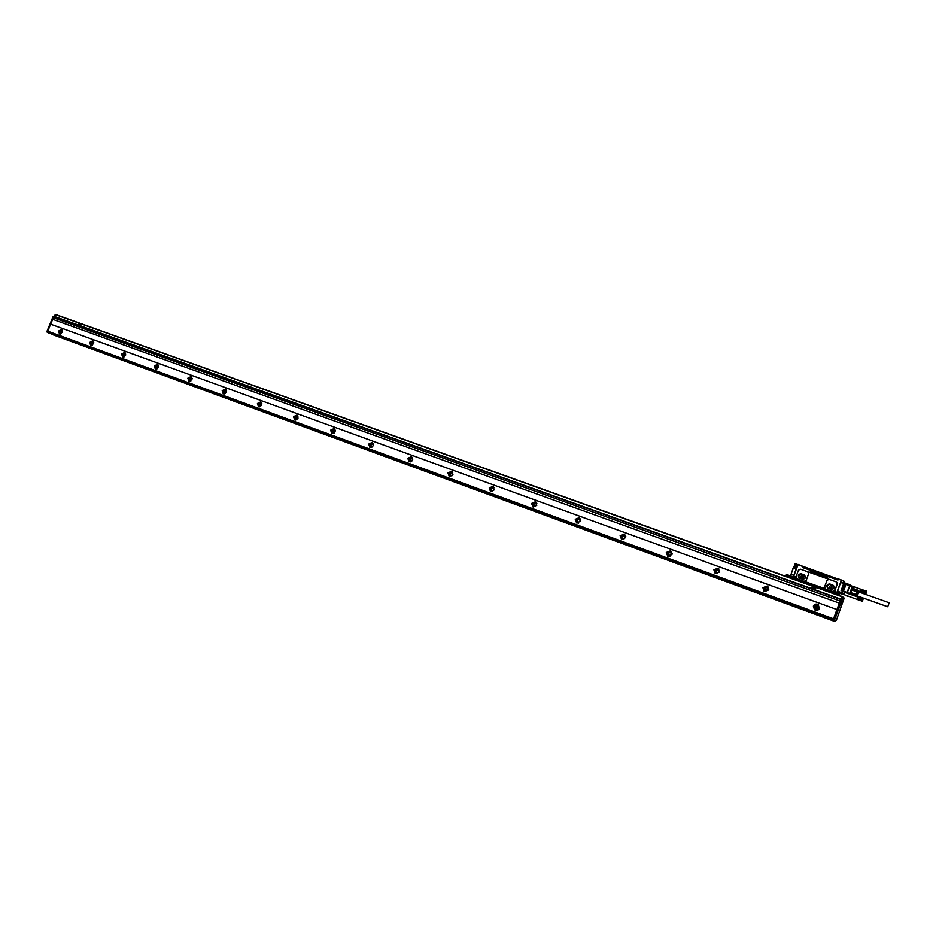 <?xml version="1.0" encoding="UTF-8"?>
<svg xmlns="http://www.w3.org/2000/svg" width="936" height="936" viewBox="0 0 936 936"><rect width="100%" height="100%" fill="white"/><g stroke="black" fill="none" stroke-linecap="round" stroke-linejoin="round"><path stroke-width="1.4" d="M836.936 609.547L833.531 618.79L47.771 331.204L50.626 324.207L836.948 609.558L839.323 603.1L52.662 319.328L50.673 324.23M842.213 596.805L56.02 314.683L842.119 596.478L840.984 599.403L53.902 316.38L840.774 599.192L839.323 603.1L52.662 319.328M833.531 618.79L833.005 620.299L834.058 620.872L835.345 621.34L836.515 619.878L844.19 598.104L843.359 597.215L841.897 600.152L834.491 620.275L835.345 621.34L834.058 620.872M840.715 599.461L842.014 599.929L840.598 599.683L833.286 620.217M840.973 599.555L841.944 596.981L843.242 597.437M842.061 596.759L843.359 597.215L841.944 596.981M53.902 316.38L52.615 319.316M55.025 316.777L55.832 314.824L812.378 586.076M56.02 314.683L55.119 314.788L54.428 316.485L80.554 325.857L81.327 323.961L80.531 325.845L78.367 325.073L79.115 323.166M47.771 331.204L47.432 332.397L48.181 332.725M62.291 332.397L59.436 333.953L58.594 331.04L61.46 329.484L62.291 332.397M93.541 343.781L90.617 345.349L89.751 342.4L92.676 340.833L93.541 343.781M125.541 355.446L122.557 357.014L121.657 354.03L124.652 352.451L125.541 355.446M158.336 367.392L155.282 368.983L154.358 365.941L157.4 364.35L158.336 367.392M191.939 379.642L188.826 381.233L187.855 378.156L190.979 376.553L191.939 379.642M226.395 392.196L223.213 393.799L222.206 390.663L225.4 389.06L226.395 392.196M261.729 405.066L258.476 406.68L257.435 403.51L260.688 401.895L261.729 405.066M297.976 418.275L294.653 419.901L293.576 416.672L296.899 415.046L297.976 418.275M335.17 431.835L331.765 433.462L330.654 430.186L334.058 428.559L335.17 431.835M373.359 445.747L369.872 447.385L368.714 444.05L372.2 442.424L373.359 445.747M412.565 460.032L408.997 461.682L407.803 458.301L411.372 456.651L412.565 460.032M452.849 474.716L449.198 476.365L447.958 472.926L451.62 471.276L452.849 474.716M494.243 489.797L490.499 491.458L489.212 487.96L492.968 486.31L494.243 489.797M536.796 505.311L532.958 506.973L531.636 503.428L535.486 501.755L536.796 505.311M580.566 521.258L576.623 522.931L575.254 519.316L579.208 517.655L580.566 521.258M625.599 537.662L621.551 539.347L620.123 535.673L624.195 534L625.599 537.662M671.943 554.557L667.777 556.23L666.315 552.497L670.504 550.836L671.943 554.557M719.679 571.943L715.385 573.628L713.875 569.837L718.181 568.164L719.679 571.943M768.842 589.867L764.419 591.54L762.863 587.679L767.298 586.018L768.842 589.867M819.515 608.33C818.532 610.213 817.011 610.763 814.952 610.003L813.349 606.083C814.332 604.188 815.864 603.638 817.924 604.422L819.515 608.33M811.418 588.487L815.092 589.832L816.087 587.434M815.092 589.832L815.993 587.363L812.413 586.088L811.512 588.545L841.101 599.18M840.083 601.006L53.223 317.714L840.083 601.006M53.176 316.345L46.823 331.73L47.373 332.198M61.753 329.659L59.179 331.309L59.728 334.047M92.968 340.996L90.324 342.658L90.897 345.442M124.933 352.615L122.218 354.288L122.827 357.119M157.681 364.513L154.896 366.187L155.551 369.065M191.26 376.717L188.382 378.401L189.072 381.326M225.67 389.224L222.721 390.909L223.447 393.88M260.969 402.047L257.926 403.744L258.699 406.762M297.18 415.198L294.044 416.906L294.852 419.983M334.327 428.711L331.11 430.408L331.952 433.543M372.481 442.564L369.147 444.272L370.036 447.455M411.653 456.803L408.213 458.511L409.149 461.74M451.901 471.44L448.344 473.136L449.315 476.424M493.26 486.474L489.575 488.159L490.581 491.505M535.79 501.93L531.964 503.603L533.005 506.996M579.208 517.655L575.558 519.492L576.635 522.931M624.546 534.199L620.404 535.837L621.492 539.323M670.89 551.058L666.561 552.661L667.66 556.171M718.637 568.444L714.086 569.977L715.174 573.511M767.859 586.381L763.039 587.82L764.08 591.341M818.649 604.925L818.064 604.539C815.993 603.755 814.472 604.305 813.489 606.2L814.414 609.664M48.45 332.818L833.309 620.229M833.227 620.498L834.116 620.896M841.756 602.959L842.505 601.087L841.756 602.959M52.053 334.456L833.999 621.153L48.485 332.865M62.115 330.022L59.331 331.367L60.243 334.082M93.354 341.383L90.476 342.716L91.447 345.489M125.354 353.024L122.382 354.346L123.423 357.166M158.137 364.958L155.06 366.257L156.183 369.123M191.74 377.196L188.557 378.46L189.762 381.385M226.196 389.739L222.897 390.967L224.184 393.962M261.53 402.62L258.102 403.802L259.506 406.856M297.788 415.83L294.232 416.965L295.729 420.077M335.006 429.402L331.297 430.478L332.912 433.649M373.207 443.348L372.54 442.845L369.346 444.343L371.101 447.572M412.448 457.681L411.688 457.072L408.412 458.581L409.512 461.682L410.319 461.881M452.778 472.434L451.901 471.697L448.543 473.206L449.678 476.354L450.637 476.564M494.22 487.621L493.225 486.72L489.785 488.241L490.967 491.435L492.079 491.657M536.843 503.275L535.72 502.164L532.186 503.685L533.403 506.938M580.671 519.457L579.407 518.041L575.78 519.574L577.044 522.885L578.612 523.084M625.774 536.223L624.359 534.386L620.638 535.918L621.937 539.276L623.856 539.428M672.13 553.691L670.632 551.21L666.795 552.743L668.14 556.159L670.585 556.148M719.644 572.001L718.275 568.538L714.332 570.059L715.712 573.534L719.644 572.001M768.76 589.902L767.356 586.381L763.285 587.902L764.712 591.435L768.76 589.902M819.386 608.353L817.935 604.773L813.747 606.294L815.209 609.886L819.386 608.353M625.307 537.194L624.499 538.551M671.533 553.726L670.351 555.586M719.082 570.831L717.584 573.031M768.07 588.533L766.233 589.703L766.233 590.932M818.555 606.844L816.309 607.955L816.356 609.301M812.694 588.627L814.215 589.025L814.144 586.989L812.682 588.475L814.203 589.025L814.121 586.977M62.267 330.256L60.302 331.8L60.512 334.035M93.483 341.581L91.424 343.149L91.681 345.454M125.459 353.188L123.306 354.767L123.611 357.142M158.219 365.075L155.961 366.666L156.324 369.112M191.798 377.266L189.435 378.869L189.856 381.373M226.219 389.774L223.739 391.377L224.219 393.951M261.507 402.597L258.921 404.2L259.459 406.844M297.695 415.736L295.015 417.351L295.601 420.053M334.819 429.238L332.058 430.852L332.678 433.602M372.938 443.091L370.071 444.705L370.726 447.513M412.086 457.318L409.102 458.932L409.804 461.787M452.299 471.931L449.198 473.546L449.947 476.459M493.623 486.954L490.394 488.557L491.189 491.529M536.106 502.398L532.748 503.989L533.578 507.019M579.805 518.287L576.295 519.866L577.161 522.931M624.78 534.643L621.106 536.188L621.995 539.311M670.632 551.21L667.216 553L668.128 556.148M718.766 568.854L714.683 570.305L715.595 573.475M767.929 586.767L763.589 588.124L764.466 591.295M818.649 605.276L813.981 606.493L814.776 609.617M61.308 333.672L60.91 332.034L62.501 331.087M92.524 345.08L92.056 343.383L93.74 342.459M124.511 356.756L123.95 355.001L125.681 354.089M157.283 368.725L156.628 366.912L158.535 366.058M190.874 380.975L190.113 379.115L192.137 378.32M225.33 393.541L224.441 391.622L226.594 390.897M260.676 406.411L259.635 404.457L261.928 403.814M296.946 419.597L295.753 417.62L298.174 417.082M334.199 433.122L332.806 431.122L334.784 430.174L335.369 430.724M372.458 446.987L371.51 446.917L370.831 444.986L372.867 444.027L373.558 444.787M411.793 461.167L410.588 461.191L409.886 459.213L411.969 458.254L412.753 459.284M452.275 475.652L450.731 475.839L450.005 473.838L452.135 472.879L452.977 474.306M494.161 489.926L491.973 490.897L491.236 488.861L493.412 487.89L494.161 489.926M536.62 505.405L534.374 506.376L533.602 504.305L535.848 503.334L536.62 505.405M580.273 521.317L577.98 522.288L577.184 520.182L579.489 519.211L580.273 521.317M625.201 537.685L622.838 538.656L622.007 536.527L624.382 535.556L625.201 537.685M671.428 554.533L668.994 555.516L668.152 553.34L670.585 552.369L671.428 554.533M719.023 571.884L716.531 572.855L715.654 570.656L718.158 569.685L719.023 571.884M768.058 589.75L765.484 590.733L764.583 588.487L767.157 587.515L768.058 589.75M818.59 608.166L815.935 609.137L814.999 606.867L817.666 605.896L818.59 608.166M79.127 325.084L80.04 325.295L80.122 323.739L79.08 324.944L80.016 325.283L80.11 323.739M837.463 591.786L840.844 581.712L837.088 591.891L839.686 592.816L839.569 594.231L835.38 593.038L835.169 593.986M835.368 591.166L835.357 593.014M835.555 593.014L834.596 590.382L837.369 583.994L837.041 582.414M835.134 593.974L835.895 592.301M835.579 592.219L835.076 590.932L833.239 592.219L794.968 578.518L794.746 576.517L792.956 577.793L786.17 575.359L786.053 576.377M835.485 592.722L839.51 594.173L839.896 592.897M837.755 579.782L828.407 576.693L826.675 577.465L810.833 571.861L810.014 570.188L802.912 567.672L837.463 579.899L838.621 579.021L841.464 580.027L844.003 581.174L843.5 582.777L841.043 582.052M802.994 567.473L803.486 566.572L842.189 580.531M795.542 577.851L795.144 578.296L793.833 576.003L797.413 566.327L794.898 565.438L795.132 564.151L797.87 565.11L795.343 564.221L797.87 565.11L798.151 564.455L802.831 566.362L802.538 567.146M832.443 591.505L795.296 578.612L832.853 592.067M824.944 588.639L797.062 578.846M828.805 579.279L807.932 571.873M810.014 570.188L810.319 571.533M828.407 576.705L810.038 570.199M797.776 564.712L803.029 566.561M795.46 563.999L794.781 565.519L797.133 566.455L793.611 575.933L795.319 577.793L794.009 576.4M832.396 591.47L835.099 589.996L837.334 583.947L836.328 581.923L829.109 579.361L827.026 580.285L824.558 586.989L825.552 589.013M808.283 572.153L808.657 573.78L807.651 571.744L800.549 569.228L798.502 570.153L796.033 576.787L796.747 578.682M804.094 581.338L806.165 580.414L808.634 573.756L806.2 580.437L804.153 581.385L797.016 578.799M841.768 580.32L844.05 581.197L843.652 582.718M844.155 581.291L842.014 580.472M843.839 594.535L846.53 595.507M844.588 592.289L843.675 594.489M794.992 576.693L795.249 577.781M803.743 567.789L837.509 579.782M793.447 576.716L797.098 566.537M834.549 590.335L833.063 591.26M830.01 584.029C826.687 584.263 826.02 585.679 828.009 588.299L830.946 589.387C834.268 589.154 834.935 587.738 832.97 585.117L830.021 584.041C827.108 584.005 826.242 585.269 827.424 587.855M801.415 573.85C798.139 574.096 797.484 575.511 799.449 578.085L802.327 579.15C805.603 578.904 806.27 577.5 804.317 574.915L801.438 573.862C798.502 573.873 797.671 575.172 798.958 577.746M837.439 591.868L839.826 592.769M844.541 592.266L843.628 594.606M841.09 590.639L843.266 584.707M841.862 590.909L844.05 584.977M842.646 591.189L844.822 585.257M843.418 591.47L845.606 585.526M794.617 564.853L795.214 563.706L797.811 564.63L795.214 563.706L794.839 564.958M830.021 584.041L833.602 585.608M801.438 573.862L804.855 575.301M850.344 594.337L844.518 591.763M794.57 564.712L795.308 563.999M795.939 565.929L795.308 566.771L795.787 565.87M793.798 575.324L791.025 574.341L793.33 568.105L794.839 568.643L795.518 566.842L796.77 567.286M795.179 567.122L795.811 565.882M795.308 566.771L794.839 568.643L793.131 568.035L790.639 575.956L793.131 568.035L794.769 568.199L795.717 565.847M833.286 585.421L829.191 583.97L833.461 585.632L833.882 587.785L832.069 589.434L827.658 587.995L827.108 585.655L827.775 588.03M829.448 584.24L827.108 585.655M827.202 585.409L829.191 583.97M799.204 577.769L803.205 579.197L805.135 577.804L804.703 575.301L800.572 573.838L798.654 575.219L799.25 577.781M798.958 577.535L798.572 575.465M850.426 594.372L850.613 593.33L849.666 593.365L852.322 586.509L852.684 587.703L849.829 585.749L850.052 584.789L846.951 592.64M852.988 588.065L853.024 587.422M843.605 594.442L857.224 599.449M850.18 593.564L844.611 591.88M834.608 591.224L835.041 592.114L833.929 591.716M793.669 577.079L794.781 577.477L793.634 577.29M804.843 575.523L800.865 574.107L798.864 575.745M852.719 588.358L852.041 589.399L857.107 591.201L857.785 590.16L852.719 588.358M857.317 598.467L862.43 600.304L857.446 598.49M857.399 598.244L862.501 600.07L857.528 598.233M857.481 598.01L862.594 599.836L857.622 597.964M857.563 597.776L862.676 599.602L857.727 597.718M857.949 597.063L844.412 592.219M851.924 589.668L850.707 592.979M793.705 577.114L794.488 576.892M794.161 567.052L794.711 565.332M830.29 588.217C832.127 588.089 832.502 587.293 831.402 585.842L831.191 585.749C829.355 585.877 828.98 586.673 830.08 588.124L830.29 588.217M801.731 578.015C803.544 577.875 803.919 577.091 802.831 575.663L802.632 575.57C800.818 575.71 800.455 576.494 801.532 577.921L801.731 578.015M850.613 593.33L855.679 595.062L855.715 596.255M850.625 593.26L850.824 592.582L855.89 594.383L856.838 591.798L851.772 589.996L850.824 592.582M851.772 589.996L852.041 589.399M831.952 586.392L830.021 588.089M803.357 576.166L801.579 577.945M793.798 567.356L794.5 565.402M857.107 591.201L856.838 591.798M856.498 596.173L858.289 591.201M855.679 595.062L855.89 594.383M857.247 599.473L862.278 601.134L862.36 600.514L857.364 598.736M857.282 598.584L862.208 600.467M862.185 600.584L857.329 598.853M862.15 600.701L857.306 598.958M862.126 600.795L857.271 599.063M862.103 600.889L857.259 599.157M862.079 600.97L857.236 599.239M862.068 601.041L857.224 599.309M862.068 601.099L857.224 599.368L862.068 601.146M857.61 597.671L862.723 599.496L862.957 598.712L858.113 596.981L862.98 598.712M858.066 597.039L862.91 598.771L858.09 597.004M862.875 598.818L858.031 597.086M862.84 598.876L857.996 597.145M862.805 598.946L857.961 597.215M862.758 599.028L857.914 597.297M862.711 599.122L857.867 597.39M862.676 599.227L857.821 597.496M862.618 599.332L857.774 597.601M857.528 597.893L862.629 599.719L857.68 597.847M857.434 598.127L862.547 599.953L857.575 598.092M857.353 598.361L862.465 600.187L857.481 598.361M862.395 600.409L857.399 598.619M858.698 591.622L858.195 591.166L856.651 594.664L856.417 596.15L857.083 596.103M862.512 600.97L863.074 599.134L862.512 600.97M858.406 591.236L856.615 596.22M862.957 599.52L862.641 600.584L862.957 599.52M858.768 591.926L857.329 595.916M889.188 602.749L887.737 606.762L889.188 602.749L858.64 591.891L857.236 595.869M860.909 590.768L865.999 592.57L861.038 590.768M860.991 590.534L866.081 592.336L861.132 590.511M861.073 590.3L866.174 592.102L861.225 590.253M861.167 590.078L866.256 591.891L861.331 590.019M861.424 589.551L866.373 591.271L861.506 589.633M861.483 589.493L866.525 591.119L861.483 589.493M857.774 590.674L860.781 591.716M866.373 591.271L861.635 589.423M866.549 591.318L861.611 589.458M866.408 591.213L861.576 589.505M866.291 591.423L861.459 589.715M866.256 591.517L861.424 589.809M866.209 591.622L861.377 589.902M861.12 590.183L866.209 591.997L861.272 590.125M861.038 590.417L866.128 592.219L861.178 590.382M860.944 590.651L866.046 592.453L861.085 590.639M860.874 590.885L865.964 592.687L860.991 590.897M865.613 593.436L865.894 592.909L860.921 591.142M866.607 591.529L866.046 593.365L866.607 591.529M865.601 593.494L860.769 591.774M860.781 591.88L865.601 593.541M865.718 592.979L860.886 591.26M865.683 593.085L860.851 591.365M865.66 593.19L860.827 591.47M865.636 593.272L860.804 591.564M865.625 593.365L860.792 591.646M866.49 591.926L866.174 592.979L866.49 591.926M839.569 594.231L839.791 593.623M833.075 620.03L46.87 331.976M47.432 332.397L833.005 620.299M833.169 620.439L48.169 332.725L833.169 620.439M833.122 620.077L834.421 620.556M833.192 619.808L834.491 620.275M840.598 599.683L841.897 600.152M841.125 599.204L842.423 599.672M816.028 587.387L842.014 596.7M80.554 325.857L811.512 588.545M53.715 316.508L840.668 599.414M46.823 331.73L47.455 331.964M53.633 316.707L52.989 316.485M55.762 315.022L55.119 314.788M836.632 593.459L835.415 593.108M836.971 593.588L835.368 593.389M786.427 575.453L792.675 577.676L786.591 574.762L786.392 575.441M837.088 593.623L836.48 594.454M837.58 593.927L837.217 594.723M835.204 593.202L786.076 575.605M835.146 593.482L786.029 575.874M835.228 593.564L786.123 575.968M835.474 591.131L833.379 591.423L835.099 590.815L835.661 592.231L835.462 591.119M797.074 566.327L794.699 565.379M797.098 566.35L793.623 575.944M839.849 593.237L843.593 594.571M837.638 591.248L843.851 593.471M786.38 574.704L793.19 577.161M795.331 577.793L795.237 578.588M833.906 592.312L834.666 592.605L835.111 591.306M793.669 577.945L794.348 578.167L794.746 576.845M838.317 579.829L838.609 579.033M837.697 579.758L838.048 578.787M803.135 567.532L803.486 566.572M844.003 582.204L844.237 581.584M846.261 595.413L847.197 595.741M844.588 591.493L847.349 592.488L849.829 585.749L840.844 582.555M793.19 576.868L786.72 574.552L786.24 575.09M834.643 592.593L834.385 591.049L834.643 592.593M794.325 578.155L794.079 576.635L794.325 578.155M790.674 575.968L790.815 574.271M843.769 582.555L849.935 584.743L843.769 582.555M852.181 586.907L850.543 585.655M848.484 596.197L846.986 596.197M793.038 576.822L786.72 574.552M834.62 592.476L834.397 591.142L834.62 592.476M794.301 578.038L794.091 576.728L794.301 578.038M852.31 586.661L850.684 585.421L852.31 586.661M847.197 592.722L849.514 593.611M795.506 563.753L797.858 564.595L795.46 563.8M852.076 589.352L853.035 588.1M851.584 590.511L851.011 592.067M851.538 590.136L850.73 592.324M817.666 605.896L818.345 606.481M795.132 564.151L794.722 565.262M837.463 591.915L839.732 592.722M834.444 592.605L834.9 591.142M794.173 578.179L794.582 576.728M802.725 567.38L802.831 566.186M794.898 567.883L793.833 567.509M857.212 595.869L887.737 606.75M850.578 585.608L861.506 589.469"/></g></svg>
